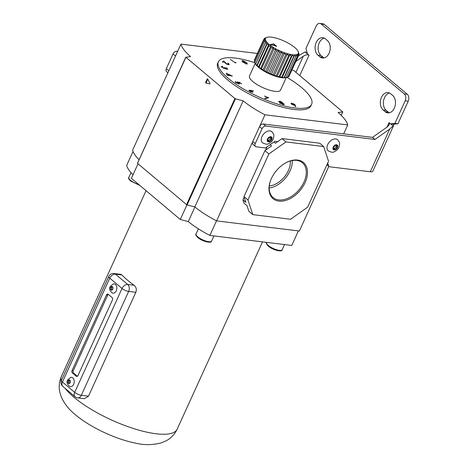 <?xml version="1.0" encoding="UTF-8"?>
<svg xmlns="http://www.w3.org/2000/svg" width="468" height="468" viewBox="0 0 468 468"><rect width="100%" height="100%" fill="white"/><g stroke="black" fill="none" stroke-linecap="round" stroke-linejoin="round"><path stroke-width="0.7" d="M262.489 142.758A7.254 4.744 -49.9 0 1 261.986 136.574A7.254 4.744 -49.9 0 1 271.832 131.654C274.09 134.644 274.388 134.38 273.172 139.236C272.177 141.336 270.621 142.81 268.509 143.658C267.491 144.6 265.485 144.302 262.489 142.758M269.597 137.323L271.352 137.539L271.387 139.499L269.662 141.248L267.907 141.032L267.871 139.072L269.597 137.323M270.381 137.416L270.399 138.668L268.673 140.418L269.662 141.248M268.673 140.418L267.895 140.318M270.399 138.668L271.387 139.499M328.214 150.807A7.254 4.744 -49.9 0 1 327.711 144.618A7.254 4.744 -49.9 0 1 337.557 139.698C339.815 142.693 340.113 142.424 338.896 147.285C337.902 149.38 336.346 150.854 334.234 151.708C333.216 152.65 331.209 152.352 328.214 150.807M335.322 145.373L337.077 145.583L337.112 147.549L335.386 149.292L333.631 149.081L333.596 147.116L335.322 145.373M336.1 145.466L336.123 146.718L334.398 148.461L335.386 149.292M334.398 148.461L333.62 148.368M336.123 146.718L337.112 147.549M70.294 382.736L70.399 380.771L69.258 379.811L68.012 380.812L67.907 382.777L69.048 383.737L70.294 382.736M73.657 384.281A4.698 3.27 -83 0 0 73.792 379.296A4.698 3.27 -83 0 0 70.68 377.378L67.638 379.975C66.409 382.052 67.053 384.193 69.574 386.404A4.698 3.27 -83 0 0 73.657 384.281M112.893 289.253L112.999 287.288L111.858 286.328L110.612 287.334L110.507 289.294L111.647 290.259L112.893 289.253M116.263 290.798A4.698 3.27 -83 0 0 116.392 285.819A4.698 3.27 -83 0 0 113.285 283.9L110.237 286.492C109.009 288.569 109.658 290.716 112.18 292.927A4.698 3.27 -83 0 0 116.263 290.798M134.129 285.258A63.607 18.866 -155.5 0 1 127.372 280.022A63.607 18.866 -155.5 0 1 121.873 274.944L115.461 274.16L127.717 284.468L134.129 285.258C136.229 287.054 136.802 289.405 135.837 292.295L128.653 291.418L81.321 395.284L88.505 396.162L135.837 292.295M88.505 396.162L84.427 398.695L77.729 397.876A5.125 3.563 -83 0 0 81.321 395.284A5.125 1.521 -155.5 0 1 74.704 392.342L122.037 288.475L109.781 278.162L62.449 382.028L74.704 392.342A5.125 3.352 -49.9 0 0 75.055 396.706A5.125 5.125 0 0 0 77.729 397.876M186.978 204.844L180.303 219.492L131.391 178.331L138.025 163.777M132.994 174.816A50.714 15.046 -155.5 0 1 126.676 165.438L133.023 151.509M298.403 230.899L291.775 245.454L209.851 235.422A50.714 15.046 24.5 0 1 188.271 221.598L180.303 219.492M216.497 220.832L209.851 235.422M114.057 273.523A5.125 5.125 0 0 0 108.769 276.483A5.125 1.521 -155.5 0 0 109.781 278.162A5.125 3.352 -49.9 0 1 115.461 274.16A5.125 3.563 -83 0 0 114.057 273.523L120.75 274.342L121.873 274.944M194.916 207.008L188.271 221.598M108.301 294.366A1.708 1.188 -83 0 0 107.739 295.068L106.523 294.922L72.031 370.592L73.248 370.744A1.708 1.188 -83 0 0 73.564 373.06L77.395 376.284M106.523 294.922A1.708 1.188 97 0 1 107.716 294.056A1.708 1.188 97 0 1 108.184 294.267L112.139 297.595A1.708 1.188 97 0 1 112.449 299.912L77.963 375.582A1.708 1.188 97 0 1 76.77 376.447A1.708 1.188 97 0 1 76.302 376.237L77.273 376.354M73.564 373.06L72.347 372.908L76.302 376.237M72.347 372.908A1.708 1.188 97 0 1 72.031 370.592M107.739 295.068L73.248 370.744M112.513 286.896L111.793 287.475L111.688 289.44L110.507 289.294M111.688 289.44L112.15 289.832M111.793 287.475L110.612 287.334M69.913 380.379L69.194 380.958L69.083 382.923L67.907 382.777M69.083 382.923L69.545 383.31M69.194 380.958L68.012 380.812M271.487 37.165A18.012 5.347 24.5 0 0 267.023 37.323A18.012 5.347 24.5 0 0 271.651 46.309A18.012 5.347 24.5 0 0 292.342 54.709A18.012 5.347 24.5 0 0 298.186 51.527A18.012 5.347 24.5 0 0 271.487 37.165M265.531 37.896L264.478 38.347L265.233 38.353L263.899 39.172L264.929 39.259L263.847 40.236L265.14 40.377L264.332 41.5L265.853 41.67L265.338 42.933L267.053 43.103L266.836 44.489L268.696 44.63L268.772 46.121L270.744 46.209L271.095 47.777L273.119 47.789L273.733 49.409L275.763 49.315L276.606 50.971L278.589 50.755L279.624 52.404L281.508 52.053L282.695 53.68L284.439 53.176L285.732 54.744L287.293 54.089L288.639 55.581L289.973 54.762L291.324 56.148L292.406 55.171L293.711 56.441L294.518 55.318L295.729 56.447L296.238 55.183L297.309 56.166L297.525 54.779L298.403 55.598L298.332 54.112L298.988 54.774L298.426 52.088M267.023 37.323L266.035 37.692M287.761 77.091L286.328 77.548A18.012 5.347 -155.5 0 1 281.865 77.711A18.012 5.347 -155.5 0 1 255.165 63.344L254.89 62.7M288.873 76.524L298.403 55.598L288.873 76.524L286.03 77.589L282.198 77.577L281.794 77.074L279.765 77.167L279.103 76.5L277.079 76.495L276.202 75.67L274.23 75.582L273.166 74.599L271.3 74.459L270.089 73.33L268.375 73.16L267.07 71.891L265.555 71.721L264.198 70.335L262.911 70.194L261.559 68.697L260.53 68.615L255.639 64.075L254.317 61.156L263.847 40.236L254.317 61.156M254.498 60.746L254.364 60.097L263.899 39.172L254.364 60.097M255.189 63.402L249.473 75.951A17.076 5.066 24.5 0 0 257.336 84.708A17.076 5.066 24.5 0 0 274.897 91.348A17.076 5.066 24.5 0 0 280.548 90.113L286.264 77.565M254.908 62.747A51.223 15.198 24.5 0 0 235.357 58.085A51.223 15.198 24.5 0 0 218.398 61.788A51.223 15.198 24.5 0 0 241.985 88.066A51.223 15.198 24.5 0 0 294.664 107.979A51.223 15.198 24.5 0 0 311.624 104.276A51.223 15.198 24.5 0 0 286.948 77.349M218.398 61.788L217.719 63.274A51.223 15.198 24.5 0 0 241.307 89.546A51.223 15.198 24.5 0 0 293.986 109.465A51.223 15.198 24.5 0 0 310.945 105.756L311.624 104.276M305.077 182.643A23.622 15.45 -49.9 0 1 279.946 201.199A23.622 15.45 -49.9 0 1 270.375 181.069A23.622 15.45 -49.9 0 1 271.405 178.524A23.622 15.45 -49.9 0 1 285.667 162.899A23.622 15.45 -49.9 0 1 304.153 163.156A23.622 15.45 -49.9 0 1 305.077 182.643M270.457 180.847A22.745 14.871 130.1 0 0 272.797 197.303A22.745 14.871 130.1 0 0 303.943 182.14A22.745 14.871 130.1 0 0 302.076 162.513A22.745 14.871 130.1 0 0 285.457 163.016M269.188 188.031A22.049 14.42 130.1 0 0 290.072 170.826A22.049 14.42 130.1 0 0 292.319 160.536M269.293 185.995A19.644 12.847 130.1 0 0 288.358 170.615A19.644 12.847 130.1 0 0 290.335 160.992M327.372 40.511A9.389 6.534 97 0 1 329.086 53.247A9.389 6.534 97 0 1 322.51 57.991A9.389 6.534 97 0 1 319.931 56.833L317.953 55.171A9.389 6.534 97 0 1 315.578 44.261A9.389 6.534 97 0 1 322.815 37.686A9.389 6.534 97 0 1 325.395 38.85L327.372 40.511M394.325 108.137A9.389 6.534 -83 0 0 392.605 95.402L390.628 93.735A9.389 6.534 -83 0 0 388.054 92.576A9.389 6.534 -83 0 0 380.812 99.152A9.389 6.534 -83 0 0 383.193 110.056L385.17 111.723A9.389 6.534 -83 0 0 387.744 112.882A9.389 6.534 -83 0 0 394.325 108.137M279.87 102.978L280.396 102.463L278.946 101.579L280.127 101.252L282.567 102.504L282.216 102.925L284.041 104.013L284.088 104.51L282.725 104.422L279.747 102.627M281.993 102.428L282.432 102.796L282.567 102.504L282.145 103.077M283.485 103.937L283.906 104.305L284.041 104.013L284.088 104.51M278.946 101.579L278.852 101.281M235.878 81.953L236.223 82.713L238.522 83.596L238.265 82.748L236.948 81.964L239.458 82.321L241.663 83.907L239.458 82.602L238.089 82.409L238.762 82.836C239.692 83.538 239.78 83.918 239.025 83.977L235.814 82.684L235.351 81.578L235.878 81.953L235.591 82.52M239.528 83.813L239.025 83.977M235.059 81.73L235.351 81.578L235.644 82.181M238.387 83.889L238.867 83.491L238.411 83.895M227.618 74.786L226.149 73.166L232.35 76.138L228.46 75.249L228.834 75.652L228.296 75.529L226.623 74.822L227.506 75.026M242.658 61.916L241.991 60.782L243.056 60.664L246.671 62.735L247.379 63.894L246.344 64.005L242.658 61.916M235.147 62.449L235.802 62.425L236.03 62.765L235.205 62.794L230.332 59.448L235.041 62.677M228.197 64.724L228.548 64.35L227.729 63.116C228.951 63.8 229.414 64.315 229.104 64.648L226.723 64.198L223.827 61.6L222.938 62.291L222.364 61.998L223.675 60.975L226.898 64.046L228.489 64.485M227.103 68.644L227.618 69.276L227.752 68.977L226.319 69.124L224.962 68.31L223.429 68.17L221.206 66.52L222.832 66.351L221.809 66.748L223.318 67.895L224.5 67.638L226.255 68.855L227.144 68.749L225.968 67.608L227.74 69.159M226.816 69.276L227.144 68.749M222.06 66.468L221.756 67.24M224.09 68.363L224.5 67.638M248.877 90.418L250.31 90.23L253.597 91.061L251.023 90.634L252.895 92.284L250.263 91.593L248.888 90.283M267.696 97.537L264.42 96.039L268.731 97.742L265.327 98.643L264.759 98.321L267.696 97.537L265.075 98.502M294.507 104.265L295.817 106.651L295.191 106.458L294.664 105.154L291.576 104.124L291.049 103.364L291.699 103.171L294.507 104.265L295.261 105.212M261.559 68.697L271.095 47.777L261.559 68.697M264.198 70.335L273.733 49.409L264.198 70.335M267.07 71.891L276.606 50.971L267.07 71.891M270.089 73.33L279.624 52.404L270.089 73.33M273.166 74.599L282.695 53.68L273.166 74.599M276.202 75.67L285.732 54.744L276.202 75.67M279.103 76.5L288.639 55.581L279.103 76.5M281.794 77.074L291.324 56.148L281.794 77.074M284.181 77.366L293.711 56.441L284.181 77.366M286.194 77.366L295.729 56.447L286.194 77.366M287.773 77.085L297.309 56.166L287.773 77.085L287.317 77.185M289.16 75.886L298.988 54.774M298.853 54.124L299.034 53.715M264.192 38.984L264.478 38.347M254.797 62.425L264.332 41.5L254.797 62.425M255.803 63.859L265.338 42.933L255.803 63.859M257.301 65.409L266.836 44.489L257.301 65.409M324.248 24.406L321.206 24.032A5.125 3.563 -83 0 0 319.802 23.4L322.844 23.774A5.125 3.563 97 0 1 324.248 24.406L407.277 94.267A5.125 3.563 97 0 1 408.213 101.211L405.171 100.836L394.893 123.394L390.575 123.868L389.089 122.616L389.335 124.669L387.282 126.951L372.51 137.364L343.664 133.83L347.724 124.927L264.958 114.795L259.553 126.664A3.416 2.235 -49.9 0 1 263.338 123.997L343.664 133.83M405.171 100.836A5.125 3.563 -83 0 0 404.229 93.892L407.277 94.267M321.206 24.032L404.229 93.892M319.802 23.4A5.125 3.563 -83 0 0 316.21 25.992L305.932 48.543L307.546 54.007L309.032 55.253C307.599 54.423 305.674 54.756 303.264 56.259L295.969 61.407M408.213 101.211L397.935 123.763L394.893 123.394M393.301 124.201A7.681 2.281 -155.5 0 1 393.646 125.506A7.681 2.281 -155.5 0 1 393.073 125.968L390.575 123.868L393.617 124.236L397.935 123.763M389.54 93.021A9.389 6.534 -83 0 0 383.602 100.597A9.389 6.534 -83 0 0 386.235 110.43L388.212 112.092A9.389 6.534 -83 0 0 389.3 112.811M324.067 57.921A9.389 6.534 97 0 1 322.978 57.207L321.001 55.54A9.389 6.534 97 0 1 318.369 45.712A9.389 6.534 97 0 1 324.306 38.13M393.646 125.506L372.82 171.206A7.681 2.281 -155.5 0 1 370.276 171.762L329.905 166.819A3.416 2.235 130.1 0 1 329.057 166.468L326.962 164.701M139.06 159.752A51.223 15.198 -155.5 0 1 132.596 150.199L180.946 44.103L257.388 53.463M167.883 72.774L166.538 71.645A3.416 2.235 -49.9 0 1 166.304 68.732L173.066 53.896A3.416 2.235 -49.9 0 1 176.851 51.228L177.466 51.743M177.653 51.322L176.851 51.228M307.166 52.714A7.681 2.281 -155.5 0 0 305.042 51.901L298.531 55.774M393.073 125.968L389.75 129.028L374.985 139.441L265.806 126.073A3.416 2.235 130.1 0 0 262.021 128.747L259.553 126.664L252.79 141.506L255.259 143.582L262.021 128.747M255.259 143.582A3.416 2.235 130.1 0 0 255.493 146.496A3.416 2.235 130.1 0 0 256.341 146.847L265.467 147.964L274.938 141.289L277.688 141.628M327.699 163.086L328.577 165.742A3.416 2.235 130.1 0 0 329.057 166.468M374.985 139.441L372.51 137.364M305.042 51.901L307.546 54.007M255.493 146.496L253.024 144.413A3.416 2.235 -49.9 0 1 252.79 141.506L216.608 220.89L299.374 231.022L328.864 166.304M341.219 115.333L342.769 111.928L338.112 112.466A51.223 15.198 -155.5 0 1 347.724 124.927M342.769 111.928L293.764 70.51L292.079 69.937M137.574 163.402L186.556 204.615L234.907 98.52L185.925 57.307L137.551 163.192M234.907 98.52L235.451 98.789L187.101 204.885L194.828 206.938A51.223 15.198 24.5 0 0 216.608 220.89M187.101 204.885L186.556 204.615M185.925 57.307L190.558 56.564A51.223 15.198 -155.5 0 1 180.946 44.103M235.451 98.789L243.179 100.842A51.223 15.198 24.5 0 0 264.958 114.795M244.156 197.11L242.915 199.824L243.998 203.089L246.964 205.587L248.853 211.302L252.808 214.625L290.54 219.246L307.581 207.236L328.542 161.238L323.675 146.542L285.942 141.921L281.988 138.592L319.72 143.214L323.675 146.542M267.058 146.847L265.531 150.199M207.681 78.957L207.23 78.905L205.592 82.503L206.201 82.573L206.341 83.076L209.886 83.86M207.23 78.905L207.622 78.852L209.997 83.333L209.775 83.895M206.341 83.076L209.746 83.889M205.733 83L205.592 82.503M194.828 206.938L243.179 100.842M268.901 153.931L264.946 150.608L243.986 196.607L247.941 199.93L268.901 153.931L285.942 141.921M247.941 199.93L252.808 214.625M243.986 196.607L245.881 202.322L242.915 199.824M264.946 150.608L271.575 145.934L270.106 144.7M273.891 142.026L275.365 143.267L281.988 138.592M207.769 79.127L206.201 82.573M259.237 67.041L268.772 46.121L259.237 67.041M273.739 43.869L270.352 44.518L276.705 46.367L273.739 43.869L270.913 44.682M258.488 67.035L268.696 44.63M256.838 65.508L267.053 43.103M255.639 64.075L265.853 41.67M284.304 77.723L294.518 55.318M282.198 77.577L292.406 55.171M279.765 77.167L289.973 54.762M277.079 76.495L287.293 54.089M274.23 75.582L284.439 53.176M271.3 74.459L281.508 52.053M268.375 73.16L278.589 50.755M265.555 71.721L275.763 49.315M262.911 70.194L273.119 47.789M260.53 68.615L270.744 46.209M275.962 46.151L273.604 44.167M246.174 62.683L246.537 63.034L246.671 62.735M246.537 63.034L247.256 64.011M241.974 60.963L242.752 60.928M242.488 61.548L242.605 61.033L243.067 62.32M246.42 64.022L246.741 63.607L246.109 62.618L243.319 60.945L242.623 61.249L246.022 63.701L246.741 63.607M235.135 62.741L235.802 62.425M228.559 64.022L229.074 64.672M222.511 62.074L223.675 60.975M223.54 61.273L225.342 63.192M221.2 66.485L222.025 66.474M224.453 67.971L225.073 67.854M226.723 73.798L227.196 74.02M230.431 75.553L231.034 75.839M228.326 75.541L228.46 75.249M230.373 75.687L227.249 73.909L227.115 74.207L228.437 75.301M227.249 73.909L228.156 74.909L230.484 75.442M228.015 75.202L228.156 74.909M238.838 83.292L239.394 83.924M237.703 82.386L238.072 82.438M250.245 90.535L251.006 90.663M252.305 91.71L252.855 92.301M248.841 90.488L250.31 90.23M250.409 91.669L252.27 91.95L251.374 90.985L249.596 90.523L249.397 90.886M249.596 90.523L250.491 91.488M267.643 97.66L268.199 97.882M282.432 102.796L282.081 103.217M283.906 104.305L283.953 104.809M279.735 103.27L280.396 102.463M278.811 101.878L279.993 101.55M283.21 104.534L283.433 103.861L281.449 102.849L280.502 103.141L282.491 104.142L283.433 103.861M280.379 103.41L280.414 102.878L280.309 103.364M281.73 102.925L281.929 102.334L280.344 101.538L279.577 101.737L281.215 102.574L281.929 102.334M280.332 102.603L280.695 102.749M279.46 101.995L279.507 101.55L279.378 101.942M295.127 105.511L295.536 106.564M291.049 103.533L291.699 103.171M291.564 103.463L291.897 103.504M291.979 103.791L291.909 104.446M294.12 105.177L294.401 104.779L293.98 104.902L294.05 104.247L292.114 103.492L291.558 103.914M291.944 104.37L293.869 105.142M292.114 103.492L292.044 104.148M271.762 139.546A2.989 1.954 -49.9 0 1 268.445 141.88A2.989 1.954 -49.9 0 1 267.503 139.025A2.989 1.954 -49.9 0 1 270.814 136.691A2.989 1.954 -49.9 0 1 271.762 139.546M337.486 147.595A2.989 1.954 -49.9 0 1 334.17 149.93A2.989 1.954 -49.9 0 1 333.228 147.069A2.989 1.954 -49.9 0 1 336.539 144.735A2.989 1.954 -49.9 0 1 337.486 147.595M65.07 388.311A63.607 18.866 24.5 0 0 73.95 397.244A63.607 18.866 24.5 0 0 135.082 429.021A63.607 18.866 24.5 0 0 177.167 429.168C174.699 434.281 171.112 438.112 166.392 440.68L161.442 442.833C152.428 445.167 143.547 445.214 134.796 442.974C114.947 438.902 90.113 427.19 75.366 414.712C69.206 409.828 64.561 404.007 61.419 397.256L59.787 392.09C58.629 386.849 59.173 381.625 61.407 376.418A63.607 18.866 24.5 0 0 61.168 381.092M268.322 245.46A8.535 2.533 24.5 0 0 276.524 249.725A8.535 2.533 24.5 0 0 282.175 249.748C282.268 252.322 272.721 250.052 268.38 246.186C266.485 244.214 265.906 243.044 266.637 242.664A8.535 2.533 24.5 0 0 268.322 245.46M197.73 236.82A8.535 2.533 24.5 0 0 205.932 241.084A8.535 2.533 24.5 0 0 211.583 241.102C211.676 243.682 202.129 241.412 197.788 237.545C195.893 235.574 195.314 234.398 196.045 234.023A8.535 2.533 24.5 0 0 197.73 236.82M139.792 185.398L130.578 180.993C128.682 179.022 128.103 177.846 128.835 177.471A8.535 2.533 24.5 0 0 130.519 180.268A8.535 2.533 24.5 0 0 138.774 184.544M127.717 284.468A5.125 3.352 130.1 0 0 122.037 288.475A5.125 1.521 -155.5 0 0 128.653 291.418A5.125 3.563 -83 0 0 127.717 284.468M62.8 386.398A5.125 3.352 130.1 0 1 62.449 382.028A5.125 1.521 -155.5 0 1 61.437 380.349A5.125 5.125 0 0 0 62.8 386.398L75.055 396.706M299.772 75.564L309.032 55.253M387.036 127.12L389.089 122.616M295.94 72.341L303.264 56.259M175.535 55.973L173.066 53.896M166.304 68.732L168.772 70.814M370.276 171.762L389.75 129.028M327.068 164.473L328.577 165.742M263.338 123.997L265.806 126.073M386.235 110.43L383.193 110.056M388.212 112.092L385.17 111.723M322.978 57.207L319.931 56.833M321.001 55.54L317.953 55.171M225.266 63.11L225.4 62.811M282.175 249.748L284.532 244.565M211.583 241.102L213.94 235.925M177.167 429.168L262.519 241.874M61.407 376.418L146.057 190.675M128.835 177.471L131.005 172.698M196.045 234.023L198.397 228.858M108.769 276.483L61.437 380.349M341.26 115.374L342.845 111.893M185.825 57.143L137.475 163.233M298.186 51.527L298.461 52.17M221.82 66.596L221.68 66.895"/></g></svg>
